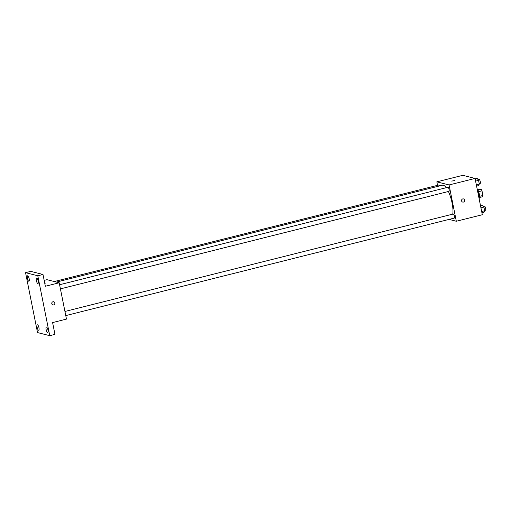 <?xml version="1.0" encoding="UTF-8"?>
<svg xmlns="http://www.w3.org/2000/svg" width="511" height="511" viewBox="0 0 511 511"><rect width="100%" height="100%" fill="white"/><g stroke="black" fill="none" stroke-linecap="round" stroke-linejoin="round"><path stroke-width="0.77" d="M477.44 189.594L479.72 189.025L481.285 189.421A4.452 1.335 -104.1 0 1 481.988 190.833L482.921 195.489A4.452 1.335 -104.1 0 1 482.742 196.684L479.427 197.514M479.542 196.339L482.921 195.489M478.596 191.689L481.988 190.833M477.255 189.415A4.682 1.405 75.9 0 1 479.292 194.11A4.682 1.405 75.9 0 1 479.203 198.038M477.919 190.264L481.285 189.421M479.229 199.29A8.431 2.536 -104.1 0 0 477.408 190.188M437.525 185.346L436.828 181.846L462.819 175.324L475.058 178.428L482.314 214.735L456.323 221.257L449.035 219.404M436.828 181.846L449.067 184.95L475.058 178.428M449.067 184.95L456.323 221.257M463.496 198.907A1.642 1.546 -75.8 0 1 463.407 202.081A1.642 1.546 -75.8 0 1 461.593 200.114A1.642 1.546 -75.8 0 1 464.64 200.491A1.642 1.546 -75.8 0 1 462.685 202.081M452.772 214.128A16.857 5.065 -104.1 0 0 448.409 191.504M446.224 187.709A16.857 5.065 -104.1 0 0 442.469 185.199L56.421 282.085M439.677 185.902A2.108 0.632 -104.1 0 0 438.885 185.008L54.255 281.535M448.818 191.37A2.108 0.632 -104.1 0 0 448.92 191.376A2.108 0.632 -104.1 0 0 449.022 189.179A2.108 0.632 -104.1 0 0 447.898 187.288L59.595 284.736M454.158 218.095A2.108 0.632 -104.1 0 0 454.26 218.095A2.108 0.632 -104.1 0 0 454.362 215.898A2.108 0.632 -104.1 0 0 453.238 214.013L64.935 311.461M451.737 181.111L454.95 180.466M59.206 282.787L66.462 319.094L52.601 322.575L54.958 334.373L49.759 335.676L37.52 332.572L25.55 272.67L30.749 271.367L42.988 274.471L45.345 286.269L59.206 282.787L46.967 279.683L44.17 280.386M25.55 272.67L37.788 275.774L42.988 274.471M37.788 275.774L49.759 335.676M53.706 301.745A1.642 1.546 -75.8 0 1 53.623 304.92A1.642 1.546 -75.8 0 1 51.809 302.953A1.642 1.546 -75.8 0 1 54.856 303.336A1.642 1.546 -75.8 0 1 52.901 304.92M45.166 283.311L44.802 283.548M29.172 278.757A2.811 0.843 75.9 0 1 28.935 281.248A2.811 0.843 75.9 0 1 27.338 278.291A2.811 0.843 75.9 0 1 27.568 275.799A2.811 0.843 75.9 0 1 29.172 278.757M38.964 327.768A2.811 0.843 75.9 0 1 38.734 330.259A2.811 0.843 75.9 0 1 37.131 327.302A2.811 0.843 75.9 0 1 37.367 324.811A2.811 0.843 75.9 0 1 38.964 327.768M47.977 330.055A2.811 0.843 75.9 0 1 47.74 332.546A2.811 0.843 75.9 0 1 46.137 329.589A2.811 0.843 75.9 0 1 46.373 327.097A2.811 0.843 75.9 0 1 47.977 330.055M38.178 281.044A2.811 0.843 75.9 0 1 37.948 283.535A2.811 0.843 75.9 0 1 36.345 280.577A2.811 0.843 75.9 0 1 36.581 278.086A2.811 0.843 75.9 0 1 38.178 281.044M466.773 176.327L468.121 175.988L468.683 176.812M480.468 205.499L482.473 204.994L483.911 207.096L484.645 210.768L483.936 212.327L481.93 212.832M480.934 207.843L483.911 207.096M481.669 211.516L484.645 210.768M485.348 210.264A2.108 0.632 -104.1 0 0 485.45 210.27A2.108 0.632 -104.1 0 0 485.552 208.073A2.108 0.632 -104.1 0 0 484.428 206.182L483.451 206.431M475.128 178.773L477.133 178.269L478.571 180.377L479.305 184.043L478.596 185.608L476.591 186.113M475.594 181.124L478.571 180.377M476.329 184.79L479.305 184.043M480.008 183.545A2.108 0.632 -104.1 0 0 480.11 183.545A2.108 0.632 -104.1 0 0 480.212 181.354A2.108 0.632 -104.1 0 0 479.088 179.463L478.111 179.706M60.426 288.875L448.92 191.376M65.766 315.594L454.26 218.095M484.588 210.487L485.45 210.27M479.248 183.762L480.11 183.545"/></g></svg>
